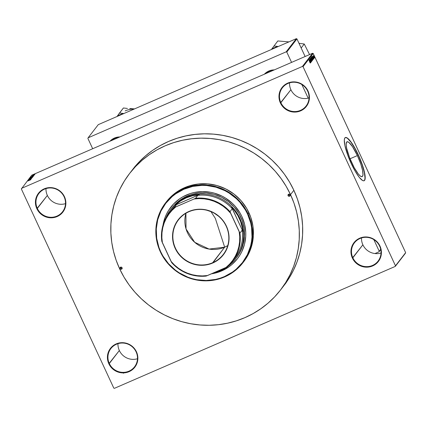 <?xml version="1.0" encoding="UTF-8"?>
<svg xmlns="http://www.w3.org/2000/svg" width="427" height="427" viewBox="0 0 427 427"><rect width="100%" height="100%" fill="white"/><g stroke="black" fill="none" stroke-linecap="round" stroke-linejoin="round"><path stroke-width="0.64" d="M379.64 246.16A14.945 14.502 -142.3 0 0 359.998 238.506A14.945 14.502 -142.3 0 0 352.851 257.791L352.382 258.052A15.399 14.94 37.7 0 1 359.742 238.186A15.399 14.94 37.7 0 1 379.982 246.069L379.64 246.16A14.945 14.502 37.7 0 1 378.082 261.105A14.945 14.502 37.7 0 1 352.851 257.791A14.945 14.502 37.7 0 1 354.415 242.846A14.945 14.502 37.7 0 1 379.64 246.16L379.982 246.069L378.461 243.481L376.465 241.218L374.079 239.371L371.383 238.015L368.496 237.198L365.512 236.948L362.555 237.284L359.742 238.186L357.169 239.622L354.949 241.538L353.161 243.854L351.869 246.486L351.127 249.336L350.967 252.288L351.389 255.229L352.382 258.052L353.903 260.646L355.894 262.909L358.285 264.751L360.975 266.112L363.868 266.928L366.852 267.174L369.809 266.838L372.622 265.936L375.189 264.505L377.415 262.589L379.203 260.273L380.494 257.636L381.236 254.791L381.396 251.839L380.975 248.893L379.982 246.069A15.399 14.94 37.7 0 1 372.622 265.936A15.399 14.94 37.7 0 1 352.382 258.052L362.881 244.799A14.945 14.502 37.7 0 1 361.509 237.951A14.945 14.502 -142.3 0 0 362.881 244.799L352.851 257.791A14.945 14.502 -142.3 0 0 372.499 265.445A14.945 14.502 -142.3 0 0 379.64 246.16M136.106 351.885A14.945 14.502 -142.3 0 0 116.459 344.231A14.945 14.502 -142.3 0 0 109.317 363.516L108.842 363.777A15.399 14.94 37.7 0 1 116.203 343.911A15.399 14.94 37.7 0 1 136.443 351.795L136.106 351.885A14.945 14.502 37.7 0 1 134.542 366.83A14.945 14.502 37.7 0 1 109.317 363.516A14.945 14.502 37.7 0 1 110.881 348.565A14.945 14.502 37.7 0 1 136.106 351.885L136.443 351.795L134.921 349.201L132.93 346.943L130.539 345.096L127.849 343.74L124.956 342.918L121.973 342.673L119.021 343.009L116.203 343.911L113.635 345.347L111.41 347.258L109.622 349.574L108.33 352.211L107.593 355.056L107.428 358.013L107.85 360.954L108.842 363.777L110.363 366.371L112.36 368.629L114.746 370.476L117.441 371.832L120.334 372.654L123.312 372.899L126.269 372.563L129.082 371.661L131.655 370.225L133.875 368.314L135.669 365.992L136.955 363.361L137.697 360.511L137.857 357.559L137.435 354.618L136.443 351.795A15.399 14.94 37.7 0 1 129.082 371.661A15.399 14.94 37.7 0 1 108.842 363.777L119.346 350.519A14.945 14.502 37.7 0 1 117.969 343.676A14.945 14.502 -142.3 0 0 119.346 350.519L109.317 363.516A14.945 14.502 -142.3 0 0 128.965 371.164A14.945 14.502 -142.3 0 0 136.106 351.885M64.119 196.804A14.945 14.502 -142.3 0 0 44.472 189.15A14.945 14.502 -142.3 0 0 37.33 208.429L36.855 208.696A15.399 14.94 37.7 0 1 44.216 188.825A15.399 14.94 37.7 0 1 64.456 196.714L64.119 196.804A14.945 14.502 37.7 0 1 62.555 211.749A14.945 14.502 37.7 0 1 37.33 208.429A14.945 14.502 37.7 0 1 38.894 193.484A14.945 14.502 37.7 0 1 64.119 196.804L64.456 196.714L62.934 194.12L60.944 191.856L58.552 190.015L55.862 188.654L52.969 187.837L49.986 187.592L47.034 187.923L44.216 188.825L41.649 190.261L39.423 192.177L37.635 194.493L36.343 197.13L35.601 199.975L35.441 202.926L35.863 205.873L36.855 208.696L38.377 211.285L40.373 213.548L42.759 215.395L45.454 216.751L48.347 217.567L51.325 217.813L54.282 217.482L57.095 216.58L59.668 215.144L61.888 213.228L63.682 210.911L64.968 208.28L65.71 205.43L65.87 202.478L65.448 199.532L64.456 196.714A15.399 14.94 37.7 0 1 57.095 216.58A15.399 14.94 37.7 0 1 36.855 208.696L47.36 195.438A14.945 14.502 37.7 0 1 45.983 188.59A14.945 14.502 -142.3 0 0 47.36 195.438L37.33 208.429A14.945 14.502 -142.3 0 0 56.978 216.083A14.945 14.502 -142.3 0 0 64.119 196.804M307.653 91.079A14.945 14.502 -142.3 0 0 288.011 83.425A14.945 14.502 -142.3 0 0 280.865 102.71L280.395 102.971A15.399 14.94 37.7 0 1 287.755 83.105A15.399 14.94 37.7 0 1 307.995 90.988L307.653 91.079A14.945 14.502 37.7 0 1 306.095 106.024A14.945 14.502 37.7 0 1 280.865 102.71A14.945 14.502 37.7 0 1 282.428 87.759A14.945 14.502 37.7 0 1 307.653 91.079L307.995 90.988L306.474 88.394L304.478 86.137L302.092 84.29L299.396 82.934L296.503 82.112L293.525 81.867L290.568 82.203L287.755 83.105L285.183 84.541L282.962 86.451L281.174 88.768L279.882 91.405L279.141 94.25L278.98 97.207L279.402 100.148L280.395 102.971L281.916 105.56L283.907 107.823L286.298 109.67L288.988 111.025L291.881 111.847L294.865 112.093L297.822 111.757L300.635 110.855L303.202 109.419L305.428 107.508L307.216 105.186L308.507 102.555L309.249 99.704L309.41 96.753L308.988 93.812L307.995 90.988A15.399 14.94 37.7 0 1 300.635 110.855A15.399 14.94 37.7 0 1 280.395 102.971L290.894 89.713A14.945 14.502 37.7 0 1 289.522 82.87A14.945 14.502 -142.3 0 0 290.894 89.713L280.865 102.71A14.945 14.502 -142.3 0 0 300.512 110.358A14.945 14.502 -142.3 0 0 307.653 91.079M351.784 162.836A18.985 4.046 -113.5 0 1 347.023 141.791A18.985 4.046 -113.5 0 1 357.388 155.577L350.017 158.775L357.388 155.577L360.799 164.069L362.502 170.127L362.998 174.526L362.528 176.314L361.829 176.693L360.265 176.004L358.216 173.869L354.207 167.646L349.596 157.712L346.671 148.286L346.174 144.79L346.409 142.538L347.343 141.716L348.902 142.404L352.505 146.68L357.388 155.577A18.985 4.046 -113.5 0 1 362.144 176.623A18.985 4.046 -113.5 0 1 351.784 162.836M364.044 180.77A23.549 5.017 66.5 0 0 358.061 154.702A23.549 5.017 66.5 0 0 345.288 137.574L344.605 138.46L344.311 140.136L344.925 145.591L347.765 155.177L351.272 163.642A23.549 5.017 -113.5 0 1 345.368 137.531A23.549 5.017 -113.5 0 1 358.221 154.633L354.191 146.851L350.241 140.942L346.975 137.804L345.283 137.574M273.381 70.29A13.589 13.184 -142.3 0 0 265.461 73.727A13.589 13.184 37.7 0 1 273.381 70.29M264.366 74.202A14.038 13.621 37.7 0 1 274.294 69.895L271.423 70.199L268.855 71.021L266.512 72.334L264.366 74.202M118.978 137.318A13.589 13.184 -142.3 0 0 111.057 140.761A13.589 13.184 37.7 0 1 118.978 137.318M109.963 141.23A14.038 13.621 37.7 0 1 119.891 136.923L117.019 137.227L114.452 138.049L112.109 139.362L109.963 141.23M132.946 169.135A95.333 92.51 37.7 0 1 293.861 190.293L289.538 182.051L284.441 174.243L278.607 166.952L272.095 160.237L264.975 154.174L257.305 148.815L249.171 144.214L240.636 140.408L231.797 137.446L222.729 135.348L213.527 134.137L204.277 133.822L195.059 134.409L185.975 135.887L177.109 138.252L168.542 141.476L160.36 145.522L152.642 150.363L145.458 155.94L138.882 162.207L132.946 169.135M117.014 138.172A13.589 13.184 37.7 0 1 116.987 137.622A13.589 13.184 -142.3 0 0 117.014 138.172M271.417 71.144A13.589 13.184 37.7 0 1 271.391 70.594A13.589 13.184 -142.3 0 0 271.417 71.144M405.431 253.238L395.274 266.405L114.393 388.335L113.795 388.106L21.35 188.947L31.726 175.193L312.607 53.263L302.444 66.425L21.569 188.36L302.444 66.425L303.042 66.66L313.204 53.492L405.65 252.651L395.487 265.818L303.042 66.66L395.487 265.818L395.274 266.405L114.393 388.335L113.795 388.106L21.35 188.947L31.726 175.193L312.607 53.263L313.204 53.492L405.65 252.651L395.274 266.405L405.431 253.238M34.881 174.291L32.73 175.235L34.891 174.269M32.874 175.396L34.496 174.76L32.874 175.396M32.057 176.105L34.208 175.15M33.402 176.175L30.44 177.568L33.418 176.132M32.714 177.072L29.741 178.475L32.73 177.024M31.246 178.299L29.02 179.404L31.246 178.299M31.123 179.132L28.235 180.418L31.123 179.132M30.616 179.815L27.792 180.995L30.627 179.794M30.765 179.591L28.006 180.717L30.765 179.591M31.726 178.379L28.79 179.671L31.737 178.347M29.479 178.78L32.404 177.493L29.463 178.812M30.178 177.872L33.103 176.591L30.162 177.904M33.632 175.876L30.877 176.997L33.632 175.876M34.373 174.915L33.925 175.15L34.373 174.915M34.662 174.536L34.213 174.771L34.662 174.536M35.067 174.019L34.619 174.248L35.067 174.019M314.325 57.923L314.133 57.512L314.325 57.923M314.032 58.302L313.845 57.891L314.032 58.302M313.295 59.257L312.932 58.355L313.557 58.915L312.1 56.231L313.247 59.316L312.932 58.355L313.557 58.915L312.052 56.289L313.295 59.257M312.404 59.753L312.74 60.031L312.607 59.321L311.513 57.159L311.678 58.318L312.729 60.047L312.217 58.371L311.374 57.117L312.729 60.047M311.705 60.661L312.041 60.938L311.907 60.228L310.771 58.024L310.979 59.225L312.03 60.949L311.518 59.278L310.675 58.019L312.03 60.949M310.52 59.583L310.029 58.873L310.109 59.524L311.331 61.84L311.016 60.613L310.205 59.599L310.173 59.214L310.52 59.583L309.997 58.894L310.237 59.833L311.363 61.814L310.285 59.791L310.151 59.225L310.52 59.583M310.424 62.977L310.066 62.075L310.691 62.63L309.228 59.951L310.381 63.031L310.066 62.075L310.691 62.63L309.228 59.951L310.424 62.977M351.272 163.642L355.307 171.419L359.256 177.328L362.518 180.466L363.729 180.829L364.599 180.359L365.176 177.018L364.172 170.955L361.728 163.098L358.221 154.633A23.549 5.017 -113.5 0 1 364.124 180.738A23.549 5.017 -113.5 0 1 351.272 163.642M310.103 62.913L309.015 60.228L310.093 62.918M310.781 62.513L309.719 60.228L311.005 62.219L309.682 59.364L310.701 61.712L309.415 59.711L310.739 62.566L309.719 60.228L310.963 62.278L309.682 59.364L310.701 61.712L309.415 59.711L310.781 62.513M311.283 60.602L310.194 58.696L311.689 61.339L310.498 58.307L311.513 61.034L310.194 58.696L311.689 61.339L310.498 58.307L311.283 60.602M312.372 60.453L311.075 57.57L312.372 60.453M313.066 59.556L311.769 56.674L313.066 59.556M313.84 58.611L312.836 56.46L313.824 58.627M313.317 56.022L314.112 58.195L313.226 55.964M314.523 57.725L313.53 55.569L314.507 57.741M296.343 38.665L286.181 51.827L88.106 137.82L98.269 124.652L296.343 38.665L296.941 38.894L305.118 56.513L296.941 38.894L286.779 52.062L296.941 38.894L296.343 38.665L98.269 124.652L88.106 137.82L286.181 51.827L286.779 52.062L291.572 62.39L286.779 52.062L286.181 51.827L296.343 38.665M92.686 148.735L87.887 138.401L88.106 137.82L87.887 138.401L92.686 148.735M379.005 251.807L374.986 253.553L379.005 251.807L380.751 249.549L379.005 251.807L379.224 251.22L373.833 239.611L379.224 251.22L379.005 251.807M380.697 249.309L379.224 251.22L380.697 249.309M308.177 98.157L301.846 84.525L308.177 98.157M283.864 285.663L289.042 278.207L293.445 270.259L297.032 261.9L299.765 253.211L301.617 244.271L302.567 235.165L302.615 225.99L301.756 216.825L300 207.762L297.357 198.891L293.861 190.293A95.333 92.51 37.7 0 1 283.891 285.626L283.891 285.626M302.444 66.425L312.607 53.263L313.204 53.492L303.042 66.66L302.444 66.425M362.881 244.799A14.945 14.502 -142.3 0 0 381.017 253.008A14.945 14.502 37.7 0 1 362.881 244.799M119.346 350.519A14.945 14.502 -142.3 0 0 137.478 358.733A14.945 14.502 37.7 0 1 119.346 350.519M47.36 195.438A14.945 14.502 -142.3 0 0 65.491 203.647A14.945 14.502 37.7 0 1 47.36 195.438M290.894 89.713A14.945 14.502 -142.3 0 0 309.031 97.922A14.945 14.502 37.7 0 1 290.894 89.713M364.05 180.765L364.727 179.884L365.021 178.208L364.407 172.754L362.293 165.238L359.011 156.805L355.05 148.735L351.021 142.26L347.535 138.369L346.169 137.59L345.123 137.643M309.927 61.723L309.345 60.271L309.927 61.723M311.251 59.684L310.829 58.355L311.875 60.618L311.192 59.711L310.819 58.366L311.79 60.09L311.875 60.618L311.251 59.684M311.459 58.937L311.731 58.819L311.459 58.937M311.747 59.123L312.073 60.26L311.662 59.23L312.073 59.502M311.507 58.899L311.187 57.949L311.507 58.899M311.187 57.949L311.475 58.264M311.95 58.782L311.529 57.448L312.575 59.711L311.891 58.803L311.518 57.458L312.489 59.188L312.575 59.711L311.95 58.782M312.826 59.326L311.731 57.111L312.511 57.955L312.772 59.353L311.811 57.138L312.377 57.672L312.826 59.326M312.794 58.003L312.164 56.577L312.794 58.003M313.701 58.312L313.45 57.987M313.946 56.748L313.674 55.862L313.946 56.748M310.819 58.366L311.155 58.702M311.518 57.458L311.854 57.794M123.387 373.235L123.184 372.472M123.83 373.027L123.622 372.616M29.634 180.039L28.342 180.584L29.634 180.039M30.995 178.619L31.395 178.518M29.511 179.415L29.137 179.511M32.393 177.515L32.078 177.547M29.826 178.667L32.068 177.643L29.853 178.732M30.963 177.904L30.125 178.305L30.963 177.904M32.292 177.328L31.294 177.76L32.292 177.328M33.092 176.607L32.778 176.639M30.525 177.76L32.762 176.725L30.552 177.824M32.991 176.426L30.824 177.397L32.991 176.426M32.505 176.319L31.198 176.837L32.505 176.319M34.197 175.177L32.351 175.977M32.441 175.609L32.756 175.513M33.733 174.856L34.582 174.403L33.733 174.856M32.756 176.367L33.071 176.314M120.611 267.158A1.132 1.1 -142.3 0 0 120.708 267.761L120.04 268.631A1.132 1.1 37.7 0 1 120.158 267.494A1.132 1.1 37.7 0 1 122.069 267.75L122.106 268.599L121.53 269.207L120.676 269.223L120.04 268.631L120.003 267.777L120.585 267.169L121.439 267.158L122.069 267.75A1.132 1.1 37.7 0 1 121.951 268.882A1.132 1.1 37.7 0 1 120.04 268.631L120.708 267.761A1.132 1.1 -142.3 0 0 122.17 268.353M288.652 194.205A1.132 1.1 -142.3 0 0 288.748 194.813L288.081 195.678A1.132 1.1 37.7 0 1 288.198 194.547A1.132 1.1 37.7 0 1 290.109 194.797L290.152 195.651L289.57 196.26L288.716 196.271L288.081 195.678L288.044 194.829L288.625 194.221L289.479 194.205L290.109 194.797A1.132 1.1 37.7 0 1 289.992 195.929A1.132 1.1 37.7 0 1 288.081 195.678L288.748 194.813A1.132 1.1 -142.3 0 0 290.211 195.406M228.851 266.87L221.826 270.793L218.042 272.218L211.733 273.702A42.118 40.869 -142.3 0 0 237.519 258.618M163.013 225.162A42.118 40.869 37.7 0 1 170.795 207.191A42.118 40.869 37.7 0 1 241.89 216.537A42.118 40.869 37.7 0 1 237.481 258.661A42.118 40.869 37.7 0 1 211.461 273.819L217.973 272.303L221.757 270.883L228.787 266.955L231.957 264.489L237.471 258.677L239.76 255.378L241.709 251.871L244.495 244.335L245.738 236.366L245.76 232.309L244.602 224.26L241.89 216.537L239.979 212.897L235.149 206.225L232.272 203.263L225.739 198.213L222.141 196.18L214.471 193.191L210.463 192.262L202.307 191.59L194.226 192.502L190.309 193.548L182.905 196.762L179.495 198.897L173.415 204.133L168.521 210.474L166.573 213.986L164.993 217.674L162.965 225.467M242.931 262.722L243.796 261.596A48.913 47.461 -142.3 0 0 248.914 212.683L248.044 213.81A48.913 47.461 37.7 0 1 242.931 262.722A48.913 47.461 37.7 0 1 160.371 251.871L160.712 251.781A48.459 47.023 37.7 0 1 183.872 189.257A48.459 47.023 37.7 0 1 247.569 214.071L248.044 213.81A48.913 47.461 -142.3 0 0 183.749 188.766A48.913 47.461 -142.3 0 0 160.371 251.871A48.913 47.461 37.7 0 1 165.484 202.958A48.913 47.461 37.7 0 1 248.044 213.81L248.914 212.683A48.913 47.461 -142.3 0 0 166.354 201.832L172.775 195.059L180.418 189.716L189.012 185.985L198.224 184.01L207.698 183.872L217.071 185.569L225.984 189.044L234.092 194.152L241.084 200.706L246.699 208.456L250.708 217.097L252.965 226.299L253.382 235.709L251.941 244.965L248.701 253.713L243.785 261.612M290.515 194.621L293.861 190.293L290.515 194.621A95.333 92.51 37.7 0 1 280.55 289.96A95.333 92.51 37.7 0 1 119.635 268.807A95.333 92.51 37.7 0 1 129.605 173.469A95.333 92.51 37.7 0 1 290.515 194.621L286.197 186.38L281.094 178.577L275.26 171.28L268.754 164.571L261.628 158.508L253.964 153.144L245.824 148.543L237.295 144.742L228.456 141.775L219.387 139.677L210.185 138.465L200.93 138.151L191.718 138.738L182.633 140.221L173.768 142.586L165.201 145.804L157.019 149.856L149.295 154.691L142.116 160.274L135.54 166.541L129.632 173.437L124.449 180.893L120.046 188.835L116.464 197.194L113.731 205.889L111.879 214.829L110.924 223.929L110.881 233.105L111.741 242.269L113.497 251.332L116.139 260.208L119.635 268.807L123.953 277.048L129.055 284.852L134.889 292.148L141.401 298.857L148.521 304.921L156.191 310.28L164.326 314.886L172.86 318.686L181.699 321.654L190.762 323.751L199.969 324.963L209.219 325.278L218.432 324.691L227.516 323.207L236.387 320.842L244.954 317.624L253.136 313.573L260.854 308.737L268.039 303.154L274.614 296.888L280.523 289.992L285.7 282.535L290.104 274.593L293.691 266.234L296.423 257.54L298.27 248.599L299.226 239.499L299.274 230.324L298.414 221.159L296.653 212.096L294.016 203.22L290.515 194.621M170.485 211.376A39.855 38.676 37.7 0 1 176.581 204.565L175.353 205.04A40.309 39.113 37.7 0 1 186.343 197.818L186.22 197.322A40.762 39.551 -142.3 0 0 165.671 218.544A40.762 39.551 37.7 0 1 171.003 209.15L171.937 207.938A40.762 39.551 37.7 0 1 240.737 216.98A40.762 39.551 37.7 0 1 236.473 257.743M160.712 251.781L162.906 255.97L168.462 263.646L175.396 270.142L179.292 272.864L187.763 277.139L192.257 278.644L196.863 279.712L206.246 280.486L215.55 279.434L220.054 278.233L224.41 276.595L232.496 272.079L236.147 269.24L242.488 262.552L247.361 254.722L250.574 246.053L251.514 241.511L251.999 236.884L251.583 227.559L250.692 222.953L247.569 214.071L245.376 209.881L239.819 202.206L236.51 198.795L228.989 192.988L224.853 190.65L216.025 187.207L206.737 185.526L202.035 185.366L192.732 186.418L183.872 189.257L175.785 193.778L172.134 196.612L165.788 203.3L160.92 211.13L157.707 219.798L156.282 228.968L156.693 238.293L158.929 247.409L160.712 251.781L160.371 251.871A48.913 47.461 -142.3 0 0 224.666 276.915A48.913 47.461 -142.3 0 0 248.044 213.81L247.569 214.071A48.459 47.023 37.7 0 1 224.41 276.595A48.459 47.023 37.7 0 1 160.712 251.781M168.585 210.388L166.642 213.895M165.057 217.589L163.13 224.773A42.118 40.869 -142.3 0 1 170.832 207.148M171.953 207.922L177.285 202.297L183.658 197.84L190.821 194.733L198.496 193.089L206.39 192.972L214.205 194.386L221.629 197.279L228.386 201.539L234.215 207.004L238.89 213.457L242.232 220.658L244.116 228.328L244.463 236.168L243.262 243.881L240.561 251.172L236.462 257.759M288.657 194.173L289.01 195.171L290.237 195.395M120.617 267.121L121.145 268.257L122.197 268.343M212.678 262.712A28.305 27.467 -142.3 0 0 226.209 226.193A28.305 27.467 -142.3 0 0 188.996 211.701L188.846 211.504A28.577 27.728 37.7 0 1 226.411 226.139A28.577 27.728 37.7 0 1 212.753 263.011L224.671 247.174A28.305 27.467 -142.3 0 0 227.762 245.589L224.671 247.174L215.341 218.41L210.949 211.6L215.341 218.41L224.671 247.174L209.075 249.08L194.675 242.28L186.039 228.936L185.905 213.281A28.305 27.467 -142.3 0 0 194.675 242.28A28.305 27.467 -142.3 0 0 224.671 247.174L212.678 262.712A28.305 27.467 37.7 0 1 179.11 254.092A28.305 27.467 37.7 0 1 178.427 219.91A28.305 27.467 37.7 0 1 188.996 211.701A28.305 27.467 37.7 0 1 222.563 220.321A28.305 27.467 37.7 0 1 223.246 254.497A28.305 27.467 37.7 0 1 212.678 262.712L212.753 263.011L207.527 264.687L202.04 265.306L196.505 264.847L191.141 263.331L188.585 262.189L183.845 259.205L179.756 255.373L176.479 250.846L174.136 245.797L173.346 243.139L172.561 237.674L172.86 232.197L173.415 229.518L175.31 224.405L176.629 222.024L178.182 219.788L181.923 215.843L186.391 212.721L188.846 211.504L191.413 210.538L196.794 209.385L202.329 209.305L205.088 209.668L213.014 212.326L219.884 217.129L221.837 219.142L225.114 223.668L226.411 226.139L228.248 231.375L228.776 234.092L229.021 239.59L228.733 242.322L227.361 247.607L226.289 250.11L223.412 254.727L221.645 256.792L217.519 260.347L212.753 263.011A28.577 27.728 37.7 0 1 175.187 248.375A28.577 27.728 37.7 0 1 188.846 211.504L188.996 211.701A28.305 27.467 -142.3 0 0 175.47 248.22A28.305 27.467 -142.3 0 0 212.678 262.712M220.065 270.462A40.309 39.113 37.7 0 1 215.176 272.207L220.065 270.462L224.661 268.087A40.309 39.113 37.7 0 1 220.065 270.462L220.321 270.782L220.065 270.462M213.036 273.136A40.762 39.551 -142.3 0 0 220.321 270.782A40.762 39.551 37.7 0 1 213.036 273.136M171.003 209.15A40.762 39.551 37.7 0 1 186.22 197.322L187.159 196.11L186.22 197.322A40.762 39.551 37.7 0 1 234.556 209.737A40.762 39.551 37.7 0 1 235.539 258.954A40.762 39.551 37.7 0 1 227.799 266.496A40.762 39.551 -142.3 0 0 237.738 214.301A40.762 39.551 -142.3 0 0 186.22 197.322L186.343 197.818L180.53 200.962L175.353 205.04L199.228 194.675L192.636 195.705L186.343 197.818A40.309 39.113 37.7 0 1 199.228 194.675L197.872 195.32A39.855 38.676 37.7 0 1 232.261 208.718L242.872 231.343L242.397 228.034L240.62 221.565L237.786 215.459L233.969 209.876L231.728 207.335A40.309 39.113 37.7 0 1 242.872 231.343L242.2 230.132A39.855 38.676 37.7 0 1 233.516 260.022M230.788 263.486L231.055 263.24A40.309 39.113 37.7 0 1 230.788 263.486M227.159 266.955A40.762 39.551 37.7 0 1 220.321 270.782A40.762 39.551 -142.3 0 0 227.159 266.955M176.581 204.565L199.228 194.675L197.872 195.32L195.598 198.267L194.077 198.987L174.307 207.511L176.581 204.565A39.855 38.676 -142.3 0 0 171.585 209.876L169.316 212.822A39.855 38.676 37.7 0 1 174.307 207.511L176.581 204.565M169.316 212.822A39.855 38.676 37.7 0 0 161.801 241.266L162.409 242.814A39.401 38.233 37.7 0 1 175.689 206.967L174.307 207.511A39.855 38.676 -142.3 0 0 161.801 241.266L171.739 262.68A39.855 38.676 -142.3 0 0 206.129 276.077L227.426 266.832A39.855 38.676 -142.3 0 0 239.931 233.073L229.993 211.664L232.261 208.718L231.728 207.335L242.872 231.343L242.2 230.132L239.931 233.073A39.855 38.676 37.7 0 1 232.416 261.521A39.855 38.676 37.7 0 1 227.426 266.832L225.904 267.548L229.571 264.164L232.747 260.315L235.378 256.083L237.423 251.524L238.842 246.726L239.616 241.767L239.734 236.729L239.184 231.701L230.601 213.212L227.084 209.476L223.113 206.209L218.768 203.476L214.114 201.309L209.235 199.761L204.213 198.849L199.131 198.587L194.077 198.987L175.689 206.967L172.028 210.356L168.852 214.199L166.22 218.437L164.176 222.99L162.751 227.788L161.977 232.752L161.865 237.786L162.409 242.814L170.992 261.303L174.515 265.039L178.481 268.305L182.831 271.044L187.48 273.205L192.363 274.753L197.386 275.666L202.467 275.927L207.517 275.532L225.904 267.548A39.401 38.233 37.7 0 0 239.184 231.701L239.931 233.073L242.2 230.132A39.855 38.676 -142.3 0 1 234.69 258.575L232.416 261.521M206.129 276.077A39.855 38.676 37.7 0 1 171.739 262.68L170.992 261.303A39.401 38.233 37.7 0 0 207.517 275.532L206.129 276.077M232.261 208.718A39.855 38.676 -142.3 0 0 197.872 195.32L195.598 198.267A39.855 38.676 37.7 0 1 229.993 211.664L232.261 208.718M229.993 211.664A39.855 38.676 -142.3 0 0 195.598 198.267L194.077 198.987A39.401 38.233 37.7 0 1 230.601 213.212L229.993 211.664M271.631 49.185L271.412 49.489L271.631 49.185A25.049 24.302 37.7 0 1 274.678 47.589A25.049 24.302 -142.3 0 0 271.631 49.185L277.812 40.96L288.914 41.889L277.812 40.96L271.631 49.185M274.785 48.021L274.678 47.589L274.785 48.021M301.163 48L304.248 44.008L309.57 54.581L304.248 44.008L301.163 48M278.265 46.511L273.931 45.983L277.934 46.447A25.049 24.302 -142.3 0 0 274.678 47.589A25.049 24.302 37.7 0 1 277.934 46.447L278.265 46.511M298.985 43.303L304.248 44.008L298.985 43.303M288.695 41.985L288.289 41.985M134.505 108.917L132.13 108.72L134.505 108.917M129.765 108.565L132.13 108.72L129.765 108.565M133.886 109.013L134.291 109.013A23.234 22.546 -142.3 0 0 125.18 110.881M123.862 113.539L119.528 113.011L123.408 107.988L127.411 108.453L123.408 107.988L117.009 116.518L120.275 114.617L123.531 113.475A25.049 24.302 -142.3 0 0 117.228 116.213L119.528 113.011L123.862 113.539M166.354 201.832L165.484 202.958M135.391 165.975L129.605 173.469M286.33 282.466L280.55 289.96"/></g></svg>
